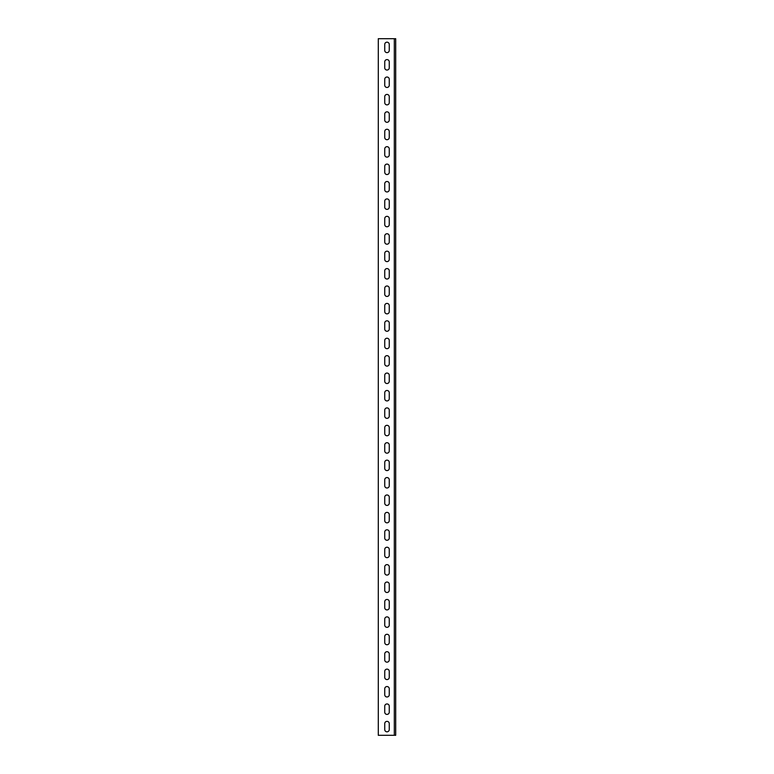 <?xml version="1.0" encoding="UTF-8"?>
<svg xmlns="http://www.w3.org/2000/svg" width="774" height="774" viewBox="0 0 774 774"><rect width="100%" height="100%" fill="white"/><g stroke="black" fill="none" stroke-linecap="round" stroke-linejoin="round"><path stroke-width="1.16" d="M394.314 735.3L378.293 735.3L378.293 38.7L395.708 38.7L395.708 735.3L394.314 735.3L394.314 38.7M389.264 723.632L389.264 729.553A2.264 2.264 0 0 1 387 731.817A2.264 2.264 0 0 1 384.736 729.553L384.736 723.632A2.264 2.264 0 0 1 387 721.368A2.264 2.264 0 0 1 389.264 723.632A2.264 2.264 0 0 0 387 721.368A2.264 2.264 0 0 0 384.736 723.632M389.264 706.217L389.264 712.138A2.264 2.264 0 0 1 387 714.402A2.264 2.264 0 0 1 384.736 712.138L384.736 706.217A2.264 2.264 0 0 1 387 703.953A2.264 2.264 0 0 1 389.264 706.217A2.264 2.264 0 0 0 387 703.953A2.264 2.264 0 0 0 384.736 706.217M389.264 688.802L389.264 694.723A2.264 2.264 0 0 1 387 696.987A2.264 2.264 0 0 1 384.736 694.723L384.736 688.802A2.264 2.264 0 0 1 387 686.538A2.264 2.264 0 0 1 389.264 688.802A2.264 2.264 0 0 0 387 686.538A2.264 2.264 0 0 0 384.736 688.802M389.264 671.387L389.264 677.308A2.264 2.264 0 0 1 387 679.572A2.264 2.264 0 0 1 384.736 677.308L384.736 671.387A2.264 2.264 0 0 1 387 669.123A2.264 2.264 0 0 1 389.264 671.387A2.264 2.264 0 0 0 387 669.123A2.264 2.264 0 0 0 384.736 671.387M389.264 653.972L389.264 659.893A2.264 2.264 0 0 1 387 662.157A2.264 2.264 0 0 1 384.736 659.893L384.736 653.972A2.264 2.264 0 0 1 387 651.708A2.264 2.264 0 0 1 389.264 653.972A2.264 2.264 0 0 0 387 651.708A2.264 2.264 0 0 0 384.736 653.972M389.264 636.557L389.264 642.478A2.264 2.264 0 0 1 387 644.742A2.264 2.264 0 0 1 384.736 642.478L384.736 636.557A2.264 2.264 0 0 1 387 634.293A2.264 2.264 0 0 1 389.264 636.557A2.264 2.264 0 0 0 387 634.293A2.264 2.264 0 0 0 384.736 636.557M389.264 619.142L389.264 625.063A2.264 2.264 0 0 1 387 627.327A2.264 2.264 0 0 1 384.736 625.063L384.736 619.142A2.264 2.264 0 0 1 387 616.878A2.264 2.264 0 0 1 389.264 619.142A2.264 2.264 0 0 0 387 616.878A2.264 2.264 0 0 0 384.736 619.142M389.264 601.727L389.264 607.648A2.264 2.264 0 0 1 387 609.912A2.264 2.264 0 0 1 384.736 607.648L384.736 601.727A2.264 2.264 0 0 1 387 599.463A2.264 2.264 0 0 1 389.264 601.727A2.264 2.264 0 0 0 387 599.463A2.264 2.264 0 0 0 384.736 601.727M389.264 584.312L389.264 590.233A2.264 2.264 0 0 1 387 592.497A2.264 2.264 0 0 1 384.736 590.233L384.736 584.312A2.264 2.264 0 0 1 387 582.048A2.264 2.264 0 0 1 389.264 584.312A2.264 2.264 0 0 0 387 582.048A2.264 2.264 0 0 0 384.736 584.312M389.264 566.897L389.264 572.818A2.264 2.264 0 0 1 387 575.082A2.264 2.264 0 0 1 384.736 572.818L384.736 566.897A2.264 2.264 0 0 1 387 564.633A2.264 2.264 0 0 1 389.264 566.897A2.264 2.264 0 0 0 387 564.633A2.264 2.264 0 0 0 384.736 566.897M389.264 549.482L389.264 555.403A2.264 2.264 0 0 1 387 557.667A2.264 2.264 0 0 1 384.736 555.403L384.736 549.482A2.264 2.264 0 0 1 387 547.218A2.264 2.264 0 0 1 389.264 549.482A2.264 2.264 0 0 0 387 547.218A2.264 2.264 0 0 0 384.736 549.482M389.264 532.067L389.264 537.988A2.264 2.264 0 0 1 387 540.252A2.264 2.264 0 0 1 384.736 537.988L384.736 532.067A2.264 2.264 0 0 1 387 529.803A2.264 2.264 0 0 1 389.264 532.067A2.264 2.264 0 0 0 387 529.803A2.264 2.264 0 0 0 384.736 532.067M389.264 514.652L389.264 520.573A2.264 2.264 0 0 1 387 522.837A2.264 2.264 0 0 1 384.736 520.573L384.736 514.652A2.264 2.264 0 0 1 387 512.388A2.264 2.264 0 0 1 389.264 514.652A2.264 2.264 0 0 0 387 512.388A2.264 2.264 0 0 0 384.736 514.652M389.264 497.237L389.264 503.158A2.264 2.264 0 0 1 387 505.422A2.264 2.264 0 0 1 384.736 503.158L384.736 497.237A2.264 2.264 0 0 1 387 494.973A2.264 2.264 0 0 1 389.264 497.237A2.264 2.264 0 0 0 387 494.973A2.264 2.264 0 0 0 384.736 497.237M389.264 479.822L389.264 485.743A2.264 2.264 0 0 1 387 488.007A2.264 2.264 0 0 1 384.736 485.743L384.736 479.822A2.264 2.264 0 0 1 387 477.558A2.264 2.264 0 0 1 389.264 479.822A2.264 2.264 0 0 0 387 477.558A2.264 2.264 0 0 0 384.736 479.822M389.264 462.407L389.264 468.328A2.264 2.264 0 0 1 387 470.592A2.264 2.264 0 0 1 384.736 468.328L384.736 462.407A2.264 2.264 0 0 1 387 460.143A2.264 2.264 0 0 1 389.264 462.407A2.264 2.264 0 0 0 387 460.143A2.264 2.264 0 0 0 384.736 462.407M389.264 444.992L389.264 450.913A2.264 2.264 0 0 1 387 453.177A2.264 2.264 0 0 1 384.736 450.913L384.736 444.992A2.264 2.264 0 0 1 387 442.728A2.264 2.264 0 0 1 389.264 444.992A2.264 2.264 0 0 0 387 442.728A2.264 2.264 0 0 0 384.736 444.992M389.264 427.577L389.264 433.498A2.264 2.264 0 0 1 387 435.762A2.264 2.264 0 0 1 384.736 433.498L384.736 427.577A2.264 2.264 0 0 1 387 425.313A2.264 2.264 0 0 1 389.264 427.577A2.264 2.264 0 0 0 387 425.313A2.264 2.264 0 0 0 384.736 427.577M389.264 410.162L389.264 416.083A2.264 2.264 0 0 1 387 418.347A2.264 2.264 0 0 1 384.736 416.083L384.736 410.162A2.264 2.264 0 0 1 387 407.898A2.264 2.264 0 0 1 389.264 410.162A2.264 2.264 0 0 0 387 407.898A2.264 2.264 0 0 0 384.736 410.162M389.264 392.747L389.264 398.668A2.264 2.264 0 0 1 387 400.932A2.264 2.264 0 0 1 384.736 398.668L384.736 392.747A2.264 2.264 0 0 1 387 390.483A2.264 2.264 0 0 1 389.264 392.747A2.264 2.264 0 0 0 387 390.483A2.264 2.264 0 0 0 384.736 392.747M389.264 375.332L389.264 381.253A2.264 2.264 0 0 1 387 383.517A2.264 2.264 0 0 1 384.736 381.253L384.736 375.332A2.264 2.264 0 0 1 387 373.068A2.264 2.264 0 0 1 389.264 375.332A2.264 2.264 0 0 0 387 373.068A2.264 2.264 0 0 0 384.736 375.332M389.264 357.917L389.264 363.838A2.264 2.264 0 0 1 387 366.102A2.264 2.264 0 0 1 384.736 363.838L384.736 357.917A2.264 2.264 0 0 1 387 355.653A2.264 2.264 0 0 1 389.264 357.917A2.264 2.264 0 0 0 387 355.653A2.264 2.264 0 0 0 384.736 357.917M389.264 340.502L389.264 346.423A2.264 2.264 0 0 1 387 348.687A2.264 2.264 0 0 1 384.736 346.423L384.736 340.502A2.264 2.264 0 0 1 387 338.238A2.264 2.264 0 0 1 389.264 340.502A2.264 2.264 0 0 0 387 338.238A2.264 2.264 0 0 0 384.736 340.502M389.264 323.087L389.264 329.008A2.264 2.264 0 0 1 387 331.272A2.264 2.264 0 0 1 384.736 329.008L384.736 323.087A2.264 2.264 0 0 1 387 320.823A2.264 2.264 0 0 1 389.264 323.087A2.264 2.264 0 0 0 387 320.823A2.264 2.264 0 0 0 384.736 323.087M389.264 305.672L389.264 311.593A2.264 2.264 0 0 1 387 313.857A2.264 2.264 0 0 1 384.736 311.593L384.736 305.672A2.264 2.264 0 0 1 387 303.408A2.264 2.264 0 0 1 389.264 305.672A2.264 2.264 0 0 0 387 303.408A2.264 2.264 0 0 0 384.736 305.672M389.264 288.257L389.264 294.178A2.264 2.264 0 0 1 387 296.442A2.264 2.264 0 0 1 384.736 294.178L384.736 288.257A2.264 2.264 0 0 1 387 285.993A2.264 2.264 0 0 1 389.264 288.257A2.264 2.264 0 0 0 387 285.993A2.264 2.264 0 0 0 384.736 288.257M389.264 270.842L389.264 276.763A2.264 2.264 0 0 1 387 279.027A2.264 2.264 0 0 1 384.736 276.763L384.736 270.842A2.264 2.264 0 0 1 387 268.578A2.264 2.264 0 0 1 389.264 270.842A2.264 2.264 0 0 0 387 268.578A2.264 2.264 0 0 0 384.736 270.842M389.264 253.427L389.264 259.348A2.264 2.264 0 0 1 387 261.612A2.264 2.264 0 0 1 384.736 259.348L384.736 253.427A2.264 2.264 0 0 1 387 251.163A2.264 2.264 0 0 1 389.264 253.427A2.264 2.264 0 0 0 387 251.163A2.264 2.264 0 0 0 384.736 253.427M389.264 236.012L389.264 241.933A2.264 2.264 0 0 1 387 244.197A2.264 2.264 0 0 1 384.736 241.933L384.736 236.012A2.264 2.264 0 0 1 387 233.748A2.264 2.264 0 0 1 389.264 236.012A2.264 2.264 0 0 0 387 233.748A2.264 2.264 0 0 0 384.736 236.012M389.264 218.597L389.264 224.518A2.264 2.264 0 0 1 387 226.782A2.264 2.264 0 0 1 384.736 224.518L384.736 218.597A2.264 2.264 0 0 1 387 216.333A2.264 2.264 0 0 1 389.264 218.597A2.264 2.264 0 0 0 387 216.333A2.264 2.264 0 0 0 384.736 218.597M389.264 201.182L389.264 207.103A2.264 2.264 0 0 1 387 209.367A2.264 2.264 0 0 1 384.736 207.103L384.736 201.182A2.264 2.264 0 0 1 387 198.918A2.264 2.264 0 0 1 389.264 201.182A2.264 2.264 0 0 0 387 198.918A2.264 2.264 0 0 0 384.736 201.182M389.264 183.767L389.264 189.688A2.264 2.264 0 0 1 387 191.952A2.264 2.264 0 0 1 384.736 189.688L384.736 183.767A2.264 2.264 0 0 1 387 181.503A2.264 2.264 0 0 1 389.264 183.767A2.264 2.264 0 0 0 387 181.503A2.264 2.264 0 0 0 384.736 183.767M389.264 166.352L389.264 172.273A2.264 2.264 0 0 1 387 174.537A2.264 2.264 0 0 1 384.736 172.273L384.736 166.352A2.264 2.264 0 0 1 387 164.088A2.264 2.264 0 0 1 389.264 166.352A2.264 2.264 0 0 0 387 164.088A2.264 2.264 0 0 0 384.736 166.352M389.264 148.937L389.264 154.858A2.264 2.264 0 0 1 387 157.122A2.264 2.264 0 0 1 384.736 154.858L384.736 148.937A2.264 2.264 0 0 1 387 146.673A2.264 2.264 0 0 1 389.264 148.937A2.264 2.264 0 0 0 387 146.673A2.264 2.264 0 0 0 384.736 148.937M389.264 131.522L389.264 137.443A2.264 2.264 0 0 1 387 139.707A2.264 2.264 0 0 1 384.736 137.443L384.736 131.522A2.264 2.264 0 0 1 387 129.258A2.264 2.264 0 0 1 389.264 131.522A2.264 2.264 0 0 0 387 129.258A2.264 2.264 0 0 0 384.736 131.522M389.264 114.107L389.264 120.028A2.264 2.264 0 0 1 387 122.292A2.264 2.264 0 0 1 384.736 120.028L384.736 114.107A2.264 2.264 0 0 1 387 111.843A2.264 2.264 0 0 1 389.264 114.107A2.264 2.264 0 0 0 387 111.843A2.264 2.264 0 0 0 384.736 114.107M389.264 96.692L389.264 102.613A2.264 2.264 0 0 1 387 104.877A2.264 2.264 0 0 1 384.736 102.613L384.736 96.692A2.264 2.264 0 0 1 387 94.428A2.264 2.264 0 0 1 389.264 96.692A2.264 2.264 0 0 0 387 94.428A2.264 2.264 0 0 0 384.736 96.692M389.264 79.277L389.264 85.198A2.264 2.264 0 0 1 387 87.462A2.264 2.264 0 0 1 384.736 85.198L384.736 79.277A2.264 2.264 0 0 1 387 77.013A2.264 2.264 0 0 1 389.264 79.277A2.264 2.264 0 0 0 387 77.013A2.264 2.264 0 0 0 384.736 79.277M389.264 61.862L389.264 67.783A2.264 2.264 0 0 1 387 70.047A2.264 2.264 0 0 1 384.736 67.783L384.736 61.862A2.264 2.264 0 0 1 387 59.598A2.264 2.264 0 0 1 389.264 61.862A2.264 2.264 0 0 0 387 59.598A2.264 2.264 0 0 0 384.736 61.862M389.264 44.447L389.264 50.368A2.264 2.264 0 0 1 387 52.632A2.264 2.264 0 0 1 384.736 50.368L384.736 44.447A2.264 2.264 0 0 1 387 42.183A2.264 2.264 0 0 1 389.264 44.447A2.264 2.264 0 0 0 387 42.183A2.264 2.264 0 0 0 384.736 44.447M384.736 729.553A2.264 2.264 0 0 0 387 731.817A2.264 2.264 0 0 0 389.264 729.553M384.736 712.138A2.264 2.264 0 0 0 387 714.402A2.264 2.264 0 0 0 389.264 712.138M384.736 694.723A2.264 2.264 0 0 0 387 696.987A2.264 2.264 0 0 0 389.264 694.723M384.736 677.308A2.264 2.264 0 0 0 387 679.572A2.264 2.264 0 0 0 389.264 677.308M384.736 659.893A2.264 2.264 0 0 0 387 662.157A2.264 2.264 0 0 0 389.264 659.893M384.736 642.478A2.264 2.264 0 0 0 387 644.742A2.264 2.264 0 0 0 389.264 642.478M384.736 625.063A2.264 2.264 0 0 0 387 627.327A2.264 2.264 0 0 0 389.264 625.063M384.736 607.648A2.264 2.264 0 0 0 387 609.912A2.264 2.264 0 0 0 389.264 607.648M384.736 590.233A2.264 2.264 0 0 0 387 592.497A2.264 2.264 0 0 0 389.264 590.233M384.736 572.818A2.264 2.264 0 0 0 387 575.082A2.264 2.264 0 0 0 389.264 572.818M384.736 555.403A2.264 2.264 0 0 0 387 557.667A2.264 2.264 0 0 0 389.264 555.403M384.736 537.988A2.264 2.264 0 0 0 387 540.252A2.264 2.264 0 0 0 389.264 537.988M384.736 520.573A2.264 2.264 0 0 0 387 522.837A2.264 2.264 0 0 0 389.264 520.573M384.736 503.158A2.264 2.264 0 0 0 387 505.422A2.264 2.264 0 0 0 389.264 503.158M384.736 485.743A2.264 2.264 0 0 0 387 488.007A2.264 2.264 0 0 0 389.264 485.743M384.736 468.328A2.264 2.264 0 0 0 387 470.592A2.264 2.264 0 0 0 389.264 468.328M384.736 450.913A2.264 2.264 0 0 0 387 453.177A2.264 2.264 0 0 0 389.264 450.913M384.736 433.498A2.264 2.264 0 0 0 387 435.762A2.264 2.264 0 0 0 389.264 433.498M384.736 416.083A2.264 2.264 0 0 0 387 418.347A2.264 2.264 0 0 0 389.264 416.083M384.736 398.668A2.264 2.264 0 0 0 387 400.932A2.264 2.264 0 0 0 389.264 398.668M384.736 381.253A2.264 2.264 0 0 0 387 383.517A2.264 2.264 0 0 0 389.264 381.253M384.736 363.838A2.264 2.264 0 0 0 387 366.102A2.264 2.264 0 0 0 389.264 363.838M384.736 346.423A2.264 2.264 0 0 0 387 348.687A2.264 2.264 0 0 0 389.264 346.423M384.736 329.008A2.264 2.264 0 0 0 387 331.272A2.264 2.264 0 0 0 389.264 329.008M384.736 311.593A2.264 2.264 0 0 0 387 313.857A2.264 2.264 0 0 0 389.264 311.593M384.736 294.178A2.264 2.264 0 0 0 387 296.442A2.264 2.264 0 0 0 389.264 294.178M384.736 276.763A2.264 2.264 0 0 0 387 279.027A2.264 2.264 0 0 0 389.264 276.763M384.736 259.348A2.264 2.264 0 0 0 387 261.612A2.264 2.264 0 0 0 389.264 259.348M384.736 241.933A2.264 2.264 0 0 0 387 244.197A2.264 2.264 0 0 0 389.264 241.933M384.736 224.518A2.264 2.264 0 0 0 387 226.782A2.264 2.264 0 0 0 389.264 224.518M384.736 207.103A2.264 2.264 0 0 0 387 209.367A2.264 2.264 0 0 0 389.264 207.103M384.736 189.688A2.264 2.264 0 0 0 387 191.952A2.264 2.264 0 0 0 389.264 189.688M384.736 172.273A2.264 2.264 0 0 0 387 174.537A2.264 2.264 0 0 0 389.264 172.273M384.736 154.858A2.264 2.264 0 0 0 387 157.122A2.264 2.264 0 0 0 389.264 154.858M384.736 137.443A2.264 2.264 0 0 0 387 139.707A2.264 2.264 0 0 0 389.264 137.443M384.736 120.028A2.264 2.264 0 0 0 387 122.292A2.264 2.264 0 0 0 389.264 120.028M384.736 102.613A2.264 2.264 0 0 0 387 104.877A2.264 2.264 0 0 0 389.264 102.613M384.736 85.198A2.264 2.264 0 0 0 387 87.462A2.264 2.264 0 0 0 389.264 85.198M384.736 67.783A2.264 2.264 0 0 0 387 70.047A2.264 2.264 0 0 0 389.264 67.783M384.736 50.368A2.264 2.264 0 0 0 387 52.632A2.264 2.264 0 0 0 389.264 50.368"/></g></svg>

